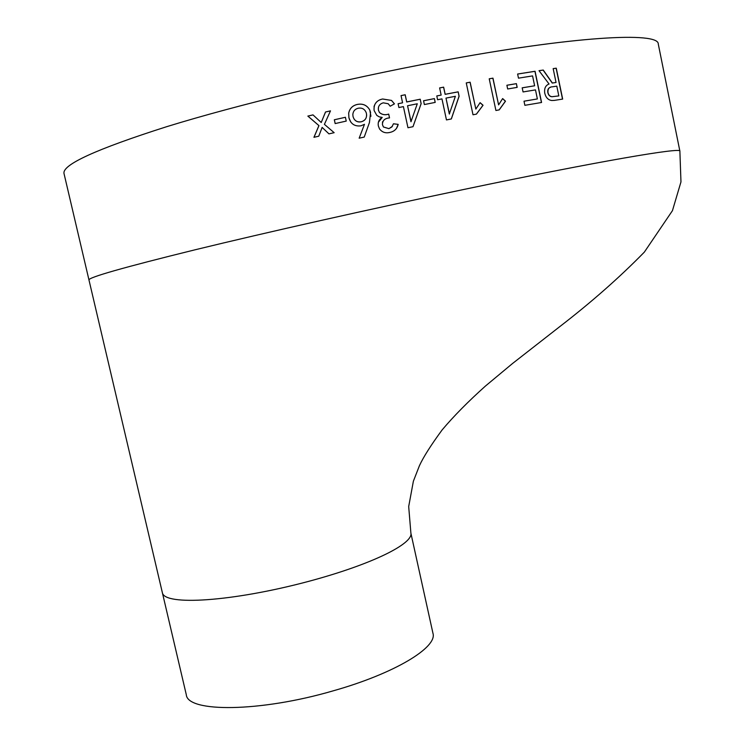 <?xml version="1.0" encoding="UTF-8"?>
<svg xmlns="http://www.w3.org/2000/svg" width="745" height="745" viewBox="0 0 745 745"><rect width="100%" height="100%" fill="white"/><g stroke="black" fill="none" stroke-linecap="round" stroke-linejoin="round"><path stroke-width="1.12" d="M436.961 61.705C574.06 35.881 659.129 31.597 658.282 44.067L679.878 151.133L680.967 181.91L672.456 210.649L644.36 252.099C619.765 277.242 591.642 302.032 559.97 326.468L512.532 363.504L485.405 386.078C468.111 401.583 453.696 416.185 442.148 429.893C430.983 445.1 423.402 457.039 419.416 465.727L413.382 481.196L408.688 506.553L410.877 532.982C413.596 543.403 373.273 564.067 308.244 581.472C232.328 601.709 164.477 605.974 162.373 592.722L88.972 279.971C88.264 277.457 123.596 267.408 194.967 249.817C266.319 232.421 371.252 208.814 464.219 189.379C599.781 160.985 682.373 147.063 679.878 151.133C682.373 147.063 599.781 160.985 464.219 189.379C371.252 208.814 266.319 232.421 194.967 249.817C123.596 267.408 88.264 277.457 88.972 279.971L64.033 173.632C61.835 164.831 96.096 149.177 166.815 126.65C237.636 104.784 342.933 79.315 436.961 61.705M458.175 91.831L459.116 96.235L451.34 118.958L446.46 119.926L441.962 98.88L437.594 99.737L436.784 95.937L441.152 95.09L439.615 87.919L443.647 87.146L445.175 94.308L458.175 91.831L459.041 96.273L451.284 118.977M524.871 105.315L524.005 101.19L537.368 98.936L535.487 89.894L523.055 91.942L522.189 87.817L534.631 85.787L532.573 75.906L518.483 78.16L517.617 74.025L535.068 71.278L541.568 102.484L524.871 105.315M516.397 83.645L517.179 87.37L507.671 88.981L506.889 85.247L516.397 83.645L517.067 87.389M502.642 98.573L505.492 101.19L499.215 109.878L495.909 110.484L489.223 78.793L492.966 78.151L498.601 104.887L502.642 98.573M480.097 102.661L483.049 105.259L476.446 114.115L473.001 114.767L466.249 82.909L470.142 82.201L475.841 109.087L480.097 102.661M434.4 98.601L435.21 102.4L424.371 104.551L423.551 100.752L434.4 98.601L435.154 102.41M420.208 99.215L421.158 103.639L413 126.697L407.962 127.74L403.408 106.61L398.91 107.541L398.091 103.732L402.579 102.801L401.034 95.602L405.187 94.755L406.733 101.944L420.208 99.215L421.111 103.676L412.981 126.706M383.312 102.838C379.661 103.853 378.022 106.237 378.385 109.99L379.447 112.486C382.073 114.739 385.165 115.279 388.704 114.097L389.533 117.906C384.83 118.259 382.464 120.494 382.436 124.629L383.433 126.967L388.937 128.652L391.917 126.911L393.444 123.782L398.184 124.359C397.141 128.792 394.366 131.483 389.849 132.433C385.528 133.467 382.073 132.275 379.475 128.848L378.311 125.803C377.752 122.124 379.056 119.33 382.222 117.421L379.317 116.891L376.802 115.391L374.13 110.567C373.515 104.281 376.346 100.417 382.623 98.992L391.525 100.417L394.44 103.853L390.194 106.218L388.192 103.732L383.312 102.838M364.482 124.294L360.971 125.821C354.676 126.613 350.653 123.912 348.911 117.719L348.679 113.212C349.684 108.407 352.599 105.473 357.423 104.412C362.871 103.369 366.996 105.231 369.79 110.009L370.572 112.383L369.446 122.525L364.221 137.08L359.155 138.188L364.482 124.294L359.174 138.179M345.401 117.282L346.239 121.09L335.157 123.577L334.319 119.768L345.401 117.282L334.347 119.787L335.185 123.577M325.5 112.001L321.235 122.497L312.993 114.888L307.843 116.09L318.916 125.607L313.934 137.313L318.776 136.195L322.129 127.404L328.945 133.867L334.151 132.684L324.41 124.35L330.491 110.865L325.5 112.001L330.473 110.893M554.345 100.398L551.803 100.51C548.162 100.035 545.806 97.558 544.725 93.069C544.129 88.376 545.582 85.349 549.065 84.017L539.017 70.682L543.254 70.049L552.39 83.021L556.04 82.472L553.163 68.615L556.264 68.177L562.671 99.085L554.345 100.398M162.41 592.862L186.297 694.722C187.461 712.686 260.247 712.164 333.024 690.885C394.971 673.452 437.632 647.247 432.957 633.297L410.942 533.392M539.035 70.701L543.124 70.095L552.25 83.068L556.04 82.472M553.172 68.642L556.124 68.223L562.522 99.104M550.574 87.258C548.311 87.901 547.398 89.679 547.836 92.603C548.469 95.202 549.847 96.58 551.952 96.738L558.825 95.909L556.794 86.141L552.38 86.811C549.177 86.932 547.705 88.851 547.975 92.557C548.609 95.155 549.978 96.533 552.082 96.692L558.825 95.909M328.964 133.858L322.129 127.404M313.99 137.304L318.953 125.626L307.89 116.108L313.021 114.907M321.235 122.497L325.537 112.02M350.783 122.087L348.93 117.747L348.688 113.231C349.694 108.435 352.608 105.501 357.423 104.43C362.871 103.397 366.996 105.259 369.79 110.027L370.935 116.294M353.894 118.762C355.654 121.407 358.094 122.422 361.213 121.798C364.827 120.839 366.624 118.492 366.615 114.758M358.252 108.23C355.002 109.021 353.195 111.098 352.832 114.451L353.028 116.481C354.238 120.625 356.967 122.394 361.213 121.78C365.32 120.56 367.062 117.822 366.438 113.547L366.158 112.56C364.65 109.031 362.014 107.587 358.252 108.23M378.479 107.047L378.376 110.018L379.438 112.514C382.073 114.767 385.156 115.307 388.694 114.125L389.514 117.915M382.53 121.761L382.436 124.648L383.424 126.985L388.918 128.671L392.373 126.333M393.435 123.8L398.165 124.378L396.415 128.559M378.367 122.282L382.213 117.421M374.009 106.731C375.257 102.438 378.125 99.867 382.613 99.02L391.507 100.445L394.403 103.872M398.1 103.751L402.579 102.801M401.034 95.63L405.15 94.783L406.705 101.981L420.161 99.253M407.552 105.753L410.961 121.742L417.284 103.778L407.552 105.753L411.082 121.696M423.56 100.78L434.344 98.638M436.784 95.965L441.152 95.09M439.625 87.947L443.592 87.184L445.119 94.345L458.11 91.868M445.985 98.098L449.319 114.022L455.381 96.301L445.985 98.098L449.459 113.976M480.05 102.736L482.965 105.296L476.381 114.125M466.249 82.937L470.058 82.239L475.841 109.087M502.596 98.657L505.389 101.227L499.131 109.897M489.232 78.821L492.864 78.197L498.601 104.887M506.898 85.275L516.285 83.691M524.014 101.208L537.368 98.936M522.189 87.845L534.631 85.787M517.626 74.053L534.938 71.324L541.438 102.503"/></g></svg>
